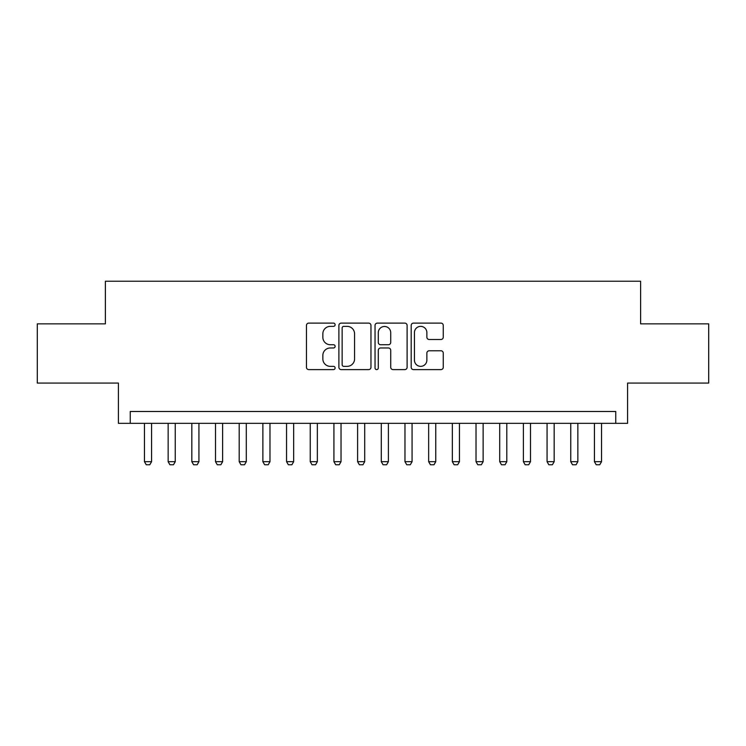 <?xml version="1.0" encoding="UTF-8"?>
<svg xmlns="http://www.w3.org/2000/svg" width="746" height="746" viewBox="0 0 746 746"><rect width="100%" height="100%" fill="white"/><g stroke="black" fill="none" stroke-linecap="round" stroke-linejoin="round"><path stroke-width="1.12" d="M335.113 324.734A1.632 1.632 0 0 0 333.481 323.111L308.779 323.111A2.322 2.322 0 0 0 306.457 325.433L306.457 367.274A2.322 2.322 0 0 0 308.779 369.606L333.481 369.606A1.632 1.632 0 0 0 335.113 367.974A1.632 1.632 0 0 0 333.481 366.351L330.282 366.351A7.441 7.441 0 0 1 322.85 358.91L322.85 355.422A7.441 7.441 0 0 1 330.282 347.981L333.481 347.981A1.632 1.632 0 0 0 335.113 346.358A1.632 1.632 0 0 0 333.481 344.727L330.282 344.727A7.441 7.441 0 0 1 322.85 337.295L322.85 333.807A7.441 7.441 0 0 1 330.282 326.366L333.481 326.366A1.632 1.632 0 0 0 335.113 324.734M440.933 339.495A2.322 2.322 0 0 0 443.264 337.173L443.264 325.433A2.322 2.322 0 0 0 440.933 323.111L413.508 323.111A2.322 2.322 0 0 0 411.186 325.433L411.186 367.274A2.322 2.322 0 0 0 413.508 369.606L440.933 369.606A2.322 2.322 0 0 0 443.264 367.274L443.264 353.1A2.322 2.322 0 0 0 440.933 350.779L429.202 350.779A2.322 2.322 0 0 0 426.871 353.1L426.871 360.131A6.22 6.22 0 0 1 420.651 366.351A6.22 6.22 0 0 1 414.44 360.131L414.44 332.585A6.22 6.22 0 0 1 420.651 326.366A6.22 6.22 0 0 1 426.871 332.585L426.871 337.173A2.322 2.322 0 0 0 429.202 339.495L440.933 339.495M615.748 423.327L627.591 423.327L627.591 383.062L708.7 383.062L708.7 323.857L640.609 323.857L640.609 281.233L105.391 281.233L105.391 323.857L37.3 323.857L37.3 383.062L118.409 383.062L118.409 423.327L615.748 423.327L615.748 411.484L130.252 411.484L130.252 423.327M370.967 325.433A2.322 2.322 0 0 0 368.645 323.111L341.211 323.111A2.322 2.322 0 0 0 338.889 325.433L338.889 367.274A2.322 2.322 0 0 0 341.211 369.606L368.645 369.606A2.322 2.322 0 0 0 370.967 367.274L370.967 325.433M377.355 323.111L404.789 323.111A2.322 2.322 0 0 1 407.111 325.433L407.111 367.274A2.322 2.322 0 0 1 404.789 369.606L393.049 369.606A2.322 2.322 0 0 1 390.727 367.274L390.727 350.312A2.322 2.322 0 0 0 388.405 347.981L380.609 347.981A2.322 2.322 0 0 0 378.287 350.312L378.287 367.974A1.632 1.632 0 0 1 376.665 369.606A1.632 1.632 0 0 1 375.033 367.974L375.033 325.433A2.322 2.322 0 0 1 377.355 323.111M343.766 326.366A1.632 1.632 0 0 0 342.144 327.988L342.144 364.719A1.632 1.632 0 0 0 343.766 366.351L347.142 366.351A7.441 7.441 0 0 0 354.574 358.91L354.574 333.807A7.441 7.441 0 0 0 347.142 326.366L343.766 326.366M390.727 332.697A6.22 6.22 0 0 0 384.507 326.478A6.22 6.22 0 0 0 378.287 332.697L378.287 342.405A2.322 2.322 0 0 0 380.609 344.727L388.405 344.727A2.322 2.322 0 0 0 390.727 342.405L390.727 332.697M144.463 423.327L144.463 461.69L151.569 461.69L151.569 423.327M151.569 461.69L149.787 464.767L146.244 464.767L144.463 461.69M168.148 423.327L168.148 461.69L175.254 461.69L175.254 423.327M175.254 461.69L173.473 464.767L169.92 464.767L168.148 461.69M191.825 423.327L191.825 461.69L198.93 461.69L198.93 423.327M198.93 461.69L197.158 464.767L193.606 464.767L191.825 461.69M215.51 423.327L215.51 461.69L222.616 461.69L222.616 423.327M222.616 461.69L220.844 464.767L217.291 464.767L215.51 461.69M239.196 423.327L239.196 461.69L246.301 461.69L246.301 423.327M246.301 461.69L244.52 464.767L240.967 464.767L239.196 461.69M262.872 423.327L262.872 461.69L269.977 461.69L269.977 423.327M269.977 461.69L268.206 464.767L264.653 464.767L262.872 461.69M286.557 423.327L286.557 461.69L293.663 461.69L293.663 423.327M293.663 461.69L291.891 464.767L288.338 464.767L286.557 461.69M310.243 423.327L310.243 461.69L317.348 461.69L317.348 423.327M317.348 461.69L315.567 464.767L312.014 464.767L310.243 461.69M333.928 423.327L333.928 461.69L341.025 461.69L341.025 423.327M341.025 461.69L339.253 464.767L335.7 464.767L333.928 461.69M357.604 423.327L357.604 461.69L364.71 461.69L364.71 423.327M364.71 461.69L362.938 464.767L359.385 464.767L357.604 461.69M381.29 423.327L381.29 461.69L388.396 461.69L388.396 423.327M388.396 461.69L386.615 464.767L383.062 464.767L381.29 461.69M404.975 423.327L404.975 461.69L412.072 461.69L412.072 423.327M412.072 461.69L410.3 464.767L406.747 464.767L404.975 461.69M428.652 423.327L428.652 461.69L435.757 461.69L435.757 423.327M435.757 461.69L433.986 464.767L430.433 464.767L428.652 461.69M452.337 423.327L452.337 461.69L459.443 461.69L459.443 423.327M459.443 461.69L457.662 464.767L454.109 464.767L452.337 461.69M476.023 423.327L476.023 461.69L483.128 461.69L483.128 423.327M483.128 461.69L481.347 464.767L477.794 464.767L476.023 461.69M499.699 423.327L499.699 461.69L506.804 461.69L506.804 423.327M506.804 461.69L505.033 464.767L501.48 464.767L499.699 461.69M523.384 423.327L523.384 461.69L530.49 461.69L530.49 423.327M530.49 461.69L528.709 464.767L525.156 464.767L523.384 461.69M547.07 423.327L547.07 461.69L554.175 461.69L554.175 423.327M554.175 461.69L552.394 464.767L548.842 464.767L547.07 461.69M570.746 423.327L570.746 461.69L577.852 461.69L577.852 423.327M577.852 461.69L576.08 464.767L572.527 464.767L570.746 461.69M594.431 423.327L594.431 461.69L601.537 461.69L601.537 423.327M601.537 461.69L599.756 464.767L596.213 464.767L594.431 461.69"/></g></svg>
